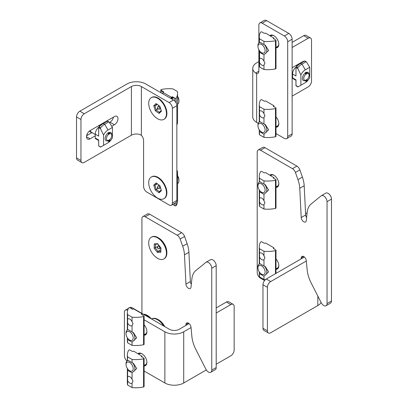 <?xml version="1.0" encoding="UTF-8"?>
<svg xmlns="http://www.w3.org/2000/svg" width="408" height="408" viewBox="0 0 408 408"><rect width="100%" height="100%" fill="white"/><g stroke="black" fill="none" stroke-linecap="round" stroke-linejoin="round"><path stroke-width="0.61" d="M100.572 147.099L98.67 145.952L98.67 139.975L95.258 138.006L95.258 134.166A6.273 3.621 -60 0 1 99.644 126.511M99.644 126.852L99.644 126.052L99.644 126.852L98.726 127.209L98.67 127.648L100.526 128.719L103.571 135.124L103.571 145.365L100.802 146.967L98.67 145.952M98.649 140.495L95.584 138.725A1.566 0.903 -60 0 1 95.258 138.006M98.67 140.311L98.67 139.975L98.67 140.311M103.571 145.365L104.677 144.723A12.541 7.242 120 0 0 104.708 144.707M103.571 135.124A7.839 4.524 -60 0 1 108.008 130.004L112.44 127.444L112.44 137.685A7.839 4.524 -60 0 1 108.008 142.805L104.677 144.723L108.008 142.805M108.008 130.004L104.677 124.246A12.541 7.242 120 0 0 100.541 127.816L100.526 128.719M98.67 127.301L98.67 136.134L98.67 135.267L98.67 136.134L95.258 134.166M112.44 127.444L109.114 122.058L108.559 122.007L104.677 124.246L103.015 123.287L104.081 123.257L104.081 122.711L105.188 122.619L105.188 122.069L106.294 121.977L106.452 121.339L107.406 121.339L108.559 122.007M99.644 126.052L100.756 125.689L100.756 124.981L101.862 124.721L102.02 123.971L102.969 123.92L103.015 123.287M102.969 123.349L102.969 123.92M101.862 124.083L101.862 124.721M100.756 124.981L100.756 125.689M106.294 121.431L106.294 121.977M105.188 122.069L105.188 122.619M104.081 122.711L104.081 123.257M113.434 117.142A5.018 2.897 -60 0 1 110.002 122.196L109.548 122.461M95.258 135.828L90.046 138.837A5.018 2.897 -60 0 1 87.541 139.087A5.018 2.897 -60 0 1 86.771 135.068A5.018 2.897 -60 0 1 90.046 130.647L114.434 116.566A5.018 2.897 -60 0 1 116.943 116.316A5.018 2.897 -60 0 1 117.983 118.616A5.018 2.897 -60 0 1 114.434 124.756L111.777 126.291M173.517 99.991L169.08 102.551A4.702 2.713 60 0 1 172.411 108.309L172.411 203.026A4.702 2.713 60 0 1 171.436 205.183L175.868 202.623A4.702 2.713 -120 0 0 176.843 200.466L176.843 105.748A4.702 2.713 -120 0 0 173.517 99.991L145.804 83.992A13.326 7.691 180 0 0 126.959 83.992L79.851 111.19A4.702 2.713 120 0 0 76.526 116.948L76.526 157.911A4.702 2.713 120 0 0 77.5 160.064L81.931 162.624A4.702 2.713 120 0 0 84.283 162.389L131.396 135.191L131.396 86.552L84.283 113.75L79.851 111.19M169.08 102.551L141.372 86.552A7.053 4.075 0 0 0 131.396 86.552M171.436 205.183A4.702 2.713 60 0 1 169.08 204.949L146.911 192.148A4.702 2.713 60 0 1 143.585 186.39L143.585 140.311A4.702 2.713 60 0 0 141.372 135.41L140.138 134.62A7.053 4.075 0 0 0 131.396 135.191M91.994 132.595L86.613 135.701M76.526 116.948L80.957 119.508A4.702 2.713 -60 0 1 84.283 113.75M80.957 119.508L80.957 160.466A4.702 2.713 120 0 0 81.931 162.624M108.12 132.631L108.839 132.62L108.12 132.631L108.375 134.523A1.178 0.678 -60 0 1 108.37 134.512A1.178 0.678 -60 0 1 108.283 134.135A1.178 0.678 -60 0 1 109.487 132.58A1.178 0.678 -60 0 1 109.946 133.171A1.178 0.678 -60 0 1 109.854 133.666A3.764 2.173 -60 0 1 111.772 135.507L111.772 134.742A4.702 2.713 -60 0 0 110.803 132.59A4.702 2.713 -60 0 0 108.941 132.58M111.772 135.507A3.764 2.173 -60 0 1 109.854 139.572A1.178 0.678 -60 0 1 109.114 141.398A1.178 0.678 -60 0 1 108.37 141.296A1.178 0.678 -60 0 1 108.375 140.423A3.764 2.173 -60 0 1 106.452 138.582A3.764 2.173 -60 0 1 108.375 134.523L108.37 134.512M108.059 140.699L108.375 140.423L108.059 140.699M109.614 140.148A0.704 0.408 120 0 0 109.339 139.791A0.704 0.408 120 0 0 108.615 140.724A0.704 0.408 120 0 0 108.666 140.954A0.704 0.408 120 0 0 109.227 140.933A0.704 0.408 120 0 0 109.614 140.148M109.614 133.365A0.704 0.408 120 0 0 109.339 133.008A0.704 0.408 120 0 0 108.615 133.941A0.704 0.408 120 0 0 108.666 134.171A0.704 0.408 120 0 0 109.227 134.145A0.704 0.408 120 0 0 109.614 133.365M90.347 130.473A4.702 2.713 120 0 0 91.3 132.192L95.258 134.477M108.033 140.714A4.702 2.713 -60 0 1 106.095 140.734A4.702 2.713 -60 0 1 105.305 137.216A4.702 2.713 -60 0 1 108.059 133.074M90.245 130.535A4.784 2.759 120 0 0 91.203 132.228A4.784 2.759 120 0 0 91.672 132.406A5.018 2.897 120 0 1 90.642 132.172A5.018 2.897 120 0 1 89.719 130.851M99.741 125.047A9.404 5.432 -60 0 1 99.578 126.108M87.526 135.175A9.404 5.432 -60 0 1 87.021 134.349M300.88 74.97L300.88 85.206L305.317 82.646A7.839 4.524 -60 0 0 309.749 77.53L309.749 67.289L306.423 61.904L305.867 61.848L301.991 64.087A12.541 7.242 120 0 0 297.85 67.662L297.84 68.559L300.88 74.97A7.839 4.524 -60 0 1 305.317 69.85L301.991 64.087L300.329 63.128L301.39 63.102L301.39 62.552L302.496 62.46L302.654 61.822L303.608 61.822L303.761 61.18L304.715 61.18L305.867 61.848M296.035 80.259L295.984 79.82L292.567 77.846L292.567 74.006A6.273 3.621 -60 0 1 296.958 66.356M292.567 77.846A1.566 0.903 120 0 0 292.893 78.566L295.958 80.335M309.749 67.289L305.317 69.85M301.991 84.568L305.317 82.646L301.991 84.568A12.541 7.242 120 0 0 302.017 84.553M295.958 67.305L295.984 75.98L295.984 67.488L297.84 68.559M300.88 85.206L298.11 86.807L295.984 85.578L295.984 79.82M303.608 61.271L303.608 61.822M302.496 61.914L302.496 62.46M301.39 62.552L301.39 63.102M296.035 85.858L297.881 86.94M296.958 66.693L296.958 65.897L296.958 66.693L296.035 67.055L295.984 67.488L296.035 67.055M296.958 65.897L298.064 65.535L298.223 64.683L299.171 64.566L299.329 63.811L300.283 63.76L300.329 63.128M300.283 63.194L300.283 63.76M299.171 63.923L299.171 64.566M298.064 64.821L298.064 65.535M276.461 126.516A7.053 4.075 -120 0 0 277.874 126.506M276.002 127.23A7.053 4.075 -120 0 0 277.364 126.898A7.053 4.075 -120 0 0 278.822 123.67A7.053 4.075 -120 0 0 276.002 116.856M276.461 47.155A7.053 4.075 -120 0 0 277.874 47.144M276.002 47.874A7.053 4.075 -120 0 0 277.364 47.542A7.053 4.075 -120 0 0 278.822 44.314A7.053 4.075 -120 0 0 275.742 37.215A7.053 4.075 -120 0 0 270.305 35.323A7.053 4.075 -120 0 0 269.928 35.593M258.871 42.891L258.871 25.112A4.702 2.713 60 0 1 259.845 22.96A4.702 2.713 60 0 1 262.196 23.195L284.366 35.991A4.702 2.713 60 0 1 287.691 41.754L287.691 136.471A4.702 2.713 60 0 1 286.717 138.623A4.702 2.713 60 0 1 284.366 138.389L276.002 133.564M258.198 123.282L256.652 122.39L256.652 73.532A4.702 2.713 -120 0 0 257.897 73.343A4.702 2.713 -120 0 0 258.871 71.191L258.871 49.771M292.123 96.15L308.198 86.873A4.702 2.713 -60 0 0 311.523 81.11L311.523 40.152A4.702 2.713 120 0 0 310.549 38A4.702 2.713 120 0 0 308.198 38.235L292.123 47.512M256.652 73.532L255.612 73.073A13.326 7.691 180 0 1 252.751 68.314L252.751 116.953A13.326 7.691 0 0 0 256.652 122.39M286.717 138.623L291.149 136.063A4.702 2.713 -120 0 0 292.123 133.911L292.123 39.194A4.702 2.713 -120 0 0 288.798 33.431L266.628 20.635A4.702 2.713 -120 0 0 264.277 20.4L259.845 22.96M252.751 68.314A13.326 7.691 180 0 1 256.652 62.873L258.871 61.593M270.907 35.078A7.053 4.075 -120 0 0 270.371 35.848M301.39 62.567A5.018 2.897 -60 0 1 301.247 63.102M310.549 38L306.117 35.44A4.702 2.713 120 0 0 303.761 35.675L292.123 42.391M292.123 67.738L302.435 61.787A5.018 2.897 -60 0 1 303.608 61.338M292.567 75.674L292.123 75.929M305.679 81.141A1.178 0.678 -60 0 1 305.592 80.758A1.178 0.678 -60 0 1 305.684 80.264A3.764 2.173 -60 0 1 303.761 78.423A3.764 2.173 -60 0 1 305.684 74.363A1.178 0.678 -60 0 1 305.679 74.358A1.178 0.678 -60 0 1 306.423 72.537A1.178 0.678 -60 0 1 306.796 72.425A1.178 0.678 -60 0 1 307.163 73.511A3.764 2.173 -60 0 1 309.085 75.353A3.764 2.173 -60 0 1 307.163 79.412A1.178 0.678 -60 0 1 307.255 79.8A1.178 0.678 -60 0 1 306.617 81.105A1.178 0.678 -60 0 1 305.679 81.141L305.332 80.544A4.702 2.713 -60 0 1 303.409 80.575A4.702 2.713 -60 0 1 302.435 78.423A4.702 2.713 -60 0 1 305.368 72.915L305.429 72.471L306.153 72.466M305.398 80.463L305.684 80.264M305.923 73.782A0.704 0.408 120 0 0 305.98 74.011A0.704 0.408 120 0 0 306.541 73.991A0.704 0.408 120 0 0 306.923 73.211A0.704 0.408 120 0 0 306.648 72.853A0.704 0.408 120 0 0 305.923 73.782M305.923 80.57A0.704 0.408 120 0 0 305.98 80.794A0.704 0.408 120 0 0 306.541 80.774A0.704 0.408 120 0 0 306.923 79.993A0.704 0.408 120 0 0 306.648 79.636A0.704 0.408 120 0 0 305.923 80.57M306.255 72.42A4.702 2.713 -60 0 1 308.111 72.43A4.702 2.713 -60 0 1 309.085 74.582L309.085 75.353M305.368 72.915L305.684 74.363M297.055 64.892A9.404 5.432 -60 0 1 296.886 65.953M138.46 353.92A7.053 4.075 60 0 1 138.995 353.15M144.095 335.223A7.053 4.075 -120 0 0 145.452 334.897A7.053 4.075 -120 0 0 146.911 331.663A7.053 4.075 -120 0 0 144.095 324.85M144.095 365.945A7.053 4.075 -120 0 0 145.452 365.614A7.053 4.075 -120 0 0 146.911 362.386A7.053 4.075 -120 0 0 143.835 355.286A7.053 4.075 -120 0 0 138.399 353.394A7.053 4.075 -120 0 0 138.021 353.665M129.581 307.698L129.821 307.561A4.702 2.713 60 0 1 132.172 307.795L169.305 329.236A7.053 4.075 0 0 0 179.28 329.236L189.077 323.58M216.194 307.923L226.389 302.032A4.702 2.713 -60 0 1 228.745 301.803L233.177 304.363A4.702 2.713 -60 0 1 234.151 306.515L234.151 350.033A4.702 2.713 -60 0 1 230.826 355.791L216.194 364.242M226.389 302.032L230.826 304.592A4.702 2.713 -60 0 1 233.177 304.363M191.046 327.563L183.712 331.791A13.326 7.691 180 0 1 164.873 331.791L144.095 319.796M230.826 304.592L216.194 313.043M206.315 369.944L183.712 382.99A13.326 7.691 180 0 1 164.873 382.99L144.095 371M126.939 360.983A4.702 2.713 60 0 1 124.409 355.791L124.409 312.273A4.702 2.713 60 0 1 125.383 310.121A4.702 2.713 60 0 1 127.668 310.315M145.962 334.499A7.053 4.075 60 0 1 144.554 334.509M145.962 365.216A7.053 4.075 60 0 1 144.554 365.226M317.842 296.101L317.842 305.556L270.728 332.755A4.702 2.713 -60 0 1 268.377 332.989L263.945 330.429A4.702 2.713 -60 0 1 262.971 328.272L262.971 284.753A4.702 2.713 -60 0 1 266.296 278.995L304.358 257.02M268.377 332.989A4.702 2.713 -60 0 1 267.403 330.832L267.403 287.314A4.702 2.713 -60 0 1 270.728 281.556L306.326 261.003M317.842 305.556A13.326 7.691 0 0 0 321.091 302.496M149.685 214.226A4.702 2.713 -120 0 0 147.334 213.996L142.897 216.556A4.702 2.713 60 0 1 145.248 216.786L149.685 214.226L181.626 232.672L177.194 235.227L145.248 216.786M191.326 284.218A3.606 2.081 60 0 1 190.368 281.54L188.909 252.297A23.516 13.576 -120 0 0 187.124 243.688L184.589 236.477A4.702 2.713 -120 0 0 181.626 232.672M210.783 372.28L215.22 369.719A4.702 2.713 -120 0 0 216.194 367.567L216.194 265.685A4.702 2.713 -120 0 0 214.139 260.952A4.702 2.713 -120 0 0 210.518 259.692L206.081 262.247A4.702 2.713 60 0 1 209.707 263.512A4.702 2.713 60 0 1 211.757 268.245L211.757 370.127A4.702 2.713 60 0 1 210.783 372.28A4.702 2.713 60 0 1 205.877 369.184L195.845 349.442A25.082 14.479 60 0 1 191.867 336.386L191.015 327.226A3.606 2.081 60 0 0 189.322 323.804A3.606 2.081 60 0 0 186.68 322.973A3.606 2.081 60 0 0 185.936 324.452L185.885 325.421M141.923 313.426L141.923 218.708A4.702 2.713 60 0 1 142.897 216.556M177.194 235.227A4.702 2.713 60 0 1 180.157 239.037L182.692 246.248A23.516 13.576 60 0 1 184.477 254.857L188.909 252.297M206.081 262.247A4.702 2.713 60 0 0 205.877 262.39L195.845 270.55A25.082 14.479 60 0 0 191.867 279.021L191.015 287.191A3.606 2.081 60 0 1 190.286 288.517A3.606 2.081 60 0 1 187.578 287.625A3.606 2.081 60 0 1 185.936 284.101L184.477 254.857M164.439 326.425A12.541 7.242 -120 0 0 157.998 319.505L158.554 319.826A11.756 6.788 60 0 1 164.75 326.604M157.998 237.589L158.554 237.91A11.756 6.788 60 0 1 166.867 252.307L166.867 252.945A12.541 7.242 -120 0 0 157.998 237.589A12.541 7.242 -120 0 0 153.862 236.38A12.541 7.242 -120 0 0 151.725 236.966L151.286 237.221A12.541 7.242 -120 0 0 150.419 250.038A12.541 7.242 -120 0 0 161.69 259.529A12.541 7.242 -120 0 0 163.827 258.942A12.541 7.242 -120 0 0 164.694 246.126A12.541 7.242 -120 0 0 153.418 236.635A12.541 7.242 -120 0 0 151.286 237.221M276.002 269.305A7.053 4.075 -120 0 0 277.364 268.979A7.053 4.075 -120 0 0 278.822 265.746A7.053 4.075 -120 0 0 276.002 258.932M270.907 174.599A7.053 4.075 -120 0 0 270.371 175.364M276.002 187.389A7.053 4.075 -120 0 0 277.364 187.058A7.053 4.075 -120 0 0 278.822 183.829A7.053 4.075 -120 0 0 275.742 176.73A7.053 4.075 -120 0 0 270.305 174.838A7.053 4.075 -120 0 0 269.928 175.109M264.568 280.556L260.534 278.225A4.702 2.713 60 0 1 257.208 272.468L257.208 152.148A4.702 2.713 60 0 1 258.182 149.996A4.702 2.713 60 0 1 260.534 150.231L292.475 168.672A4.702 2.713 60 0 1 295.438 172.477L297.973 179.693A23.516 13.576 60 0 1 299.758 188.297L301.216 217.541A3.606 2.081 -120 0 0 302.858 221.065A3.606 2.081 -120 0 0 305.567 221.957A3.606 2.081 -120 0 0 306.296 220.631L307.153 212.461A25.082 14.479 60 0 1 311.125 203.995L321.157 195.835A4.702 2.713 60 0 1 321.366 195.692A4.702 2.713 60 0 1 324.987 196.952A4.702 2.713 60 0 1 327.043 201.685L327.043 303.572A4.702 2.713 60 0 1 326.069 305.725A4.702 2.713 60 0 1 321.157 302.624L311.125 282.887A25.082 14.479 60 0 1 307.153 269.826L306.296 260.671A3.606 2.081 -120 0 0 304.603 257.244A3.606 2.081 -120 0 0 301.961 256.418A3.606 2.081 -120 0 0 301.216 257.897L301.165 258.861M301.216 217.541L305.653 214.98L304.19 185.737A23.516 13.576 -120 0 0 302.41 177.133L297.973 179.693M295.438 172.477L299.87 169.922L302.41 177.133M299.87 169.922A4.702 2.713 -120 0 0 296.907 166.112L264.965 147.671A4.702 2.713 -120 0 0 262.614 147.436L258.182 149.996M326.069 305.725L330.5 303.164A4.702 2.713 -120 0 0 331.475 301.012L331.475 199.124A4.702 2.713 -120 0 0 329.424 194.392A4.702 2.713 -120 0 0 325.798 193.132L321.366 195.692M305.653 214.98A3.606 2.081 -120 0 0 306.607 217.658M276.461 268.591A7.053 4.075 -120 0 0 277.874 268.581M276.461 186.675A7.053 4.075 -120 0 0 277.874 186.665M163.858 119.366L164.302 119.111A12.541 7.242 -120 0 0 166.898 113.368A12.541 7.242 -120 0 0 166.224 109.069A12.541 7.242 -120 0 0 158.029 98.012A12.541 7.242 -120 0 0 151.761 97.39L151.317 97.645A12.541 7.242 -120 0 0 149.389 107.681A12.541 7.242 -120 0 0 163.858 119.366A12.541 7.242 -120 0 0 165.786 109.329A12.541 7.242 -120 0 0 151.317 97.645M177.562 104.213L177.608 104.188A6.273 3.621 -120 0 0 178.908 101.317A6.273 3.621 -120 0 0 178.571 99.169A6.273 3.621 -120 0 0 177.562 96.869M178.908 101.317L178.908 100.332A5.069 2.927 -120 0 0 178.638 98.598A5.069 2.927 -120 0 0 177.562 96.329M153.78 105.723L156.121 103.561L159.926 106.34L161.395 111.287L159.054 113.45L155.249 110.67L153.78 105.723L154.969 105.866L156.871 104.111M155.249 110.67L156.193 109.987L154.969 105.866L157.376 104.479M159.054 113.45L159.365 112.307L156.193 109.987L157.932 108.982M161.196 110.614L159.365 112.307M158.748 105.478L158.911 106.024M160.313 108.65L160.696 108.931M163.858 198.727L164.302 198.466A12.541 7.242 -120 0 0 166.898 192.729A12.541 7.242 -120 0 0 166.224 188.43A12.541 7.242 -120 0 0 158.029 177.368A12.541 7.242 -120 0 0 151.761 176.746L151.317 177.001A12.541 7.242 -120 0 0 149.389 187.042A12.541 7.242 -120 0 0 163.858 198.727A12.541 7.242 -120 0 0 165.786 188.685A12.541 7.242 -120 0 0 151.317 177.001M177.562 183.575L177.608 183.544A6.273 3.621 -120 0 0 178.908 180.673A6.273 3.621 -120 0 0 178.571 178.526A6.273 3.621 -120 0 0 177.562 176.231M178.908 180.673L178.908 179.693A5.069 2.927 -120 0 0 178.638 177.954A5.069 2.927 -120 0 0 177.562 175.69M153.78 185.084L156.121 182.917L159.926 185.701L161.395 190.643L159.054 192.805L155.249 190.026L153.78 185.084L154.969 185.227L156.871 183.467M155.249 190.026L156.193 189.348L154.969 185.227L157.376 183.835M159.054 192.805L159.365 191.663L156.193 189.348L157.932 188.343M161.196 189.97L159.365 191.663M158.748 184.839L158.911 185.38M160.313 188.011L160.696 188.287M163.827 258.942L164.266 258.687A12.541 7.242 -120 0 0 166.867 252.945M157.406 252.43L154.158 248.191L154.306 243.846L157.702 243.739L160.951 247.977L160.803 252.322L157.406 252.43L157.988 251.384L155.28 247.855L155.402 244.229L154.306 243.846M154.158 248.191L157.483 246.58M160.803 252.322L160.818 251.297L157.988 251.384L160.869 249.721M160.93 247.947L160.818 251.297M155.402 244.229L158.018 244.147M158.636 244.958L158.61 245.754M160.339 248.197L160.895 248.926M163.542 325.905A12.541 7.242 -120 0 0 151.567 318.99M157.998 319.505A12.541 7.242 -120 0 0 151.725 318.883L151.552 318.985M139.204 353.843A6.273 3.621 60 0 1 139.342 353.756A6.273 3.621 60 0 1 142.208 353.92M146.906 362.049A6.273 3.621 60 0 1 145.753 364.528A6.273 3.621 60 0 1 145.615 364.614A6.273 3.621 60 0 1 145.467 364.691M126.036 364.538A5.069 2.927 60 0 1 126.975 362.289A5.069 2.927 60 0 1 132.039 364.946A5.069 2.927 60 0 1 132.269 370.928A5.069 2.927 60 0 1 129.622 370.745A5.069 2.927 60 0 1 126.036 364.538L126.036 363.559A6.273 3.621 60 0 1 127.194 360.774A6.273 3.621 60 0 1 127.337 360.687A6.273 3.621 60 0 1 128.194 360.412M132.656 362.926A6.273 3.621 60 0 1 133.748 371.459A6.273 3.621 60 0 1 133.605 371.55M143.825 314.522A12.541 7.242 60 0 1 150.001 318.087M143.269 314.201A12.541 7.242 60 0 1 151.445 318.918M146.906 331.332A6.273 3.621 60 0 1 146.671 332.556A6.273 3.621 60 0 1 145.615 333.897L144.095 334.774M126.036 333.82A5.069 2.927 60 0 1 126.23 332.586A5.069 2.927 60 0 1 130.79 332.653A5.069 2.927 60 0 1 133.008 339.196A5.069 2.927 60 0 1 129.622 340.027A5.069 2.927 60 0 1 126.036 333.82L126.036 332.836A6.273 3.621 60 0 1 126.281 331.311A6.273 3.621 60 0 1 127.337 329.97A6.273 3.621 60 0 1 128.194 329.69M132.656 332.204A6.273 3.621 60 0 1 134.66 339.487A6.273 3.621 60 0 1 133.605 340.828M278.817 265.414A6.273 3.621 60 0 1 277.664 267.888A6.273 3.621 60 0 1 277.522 267.98A6.273 3.621 60 0 1 277.379 268.056M257.948 267.903A5.069 2.927 60 0 1 258.881 265.654A5.069 2.927 60 0 1 263.945 268.311A5.069 2.927 60 0 1 264.18 274.288A5.069 2.927 60 0 1 261.528 274.11A5.069 2.927 60 0 1 257.948 267.903L257.948 266.919A6.273 3.621 60 0 1 259.106 264.139A6.273 3.621 60 0 1 259.243 264.053A6.273 3.621 60 0 1 260.105 263.772M264.568 266.286A6.273 3.621 60 0 1 265.654 274.824A6.273 3.621 60 0 1 265.516 274.91M271.116 175.287A6.273 3.621 60 0 1 271.254 175.2A6.273 3.621 60 0 1 274.12 175.364M278.817 183.493A6.273 3.621 60 0 1 277.664 185.971A6.273 3.621 60 0 1 277.522 186.058A6.273 3.621 60 0 1 277.379 186.135M257.948 185.982A5.069 2.927 60 0 1 258.881 183.733A5.069 2.927 60 0 1 263.945 186.39A5.069 2.927 60 0 1 264.18 192.372A5.069 2.927 60 0 1 261.528 192.194A5.069 2.927 60 0 1 257.948 185.982L257.948 185.002A6.273 3.621 60 0 1 259.106 182.218A6.273 3.621 60 0 1 259.243 182.131A6.273 3.621 60 0 1 260.105 181.856M264.568 184.37A6.273 3.621 60 0 1 265.654 192.902A6.273 3.621 60 0 1 265.516 192.994M278.817 123.338A6.273 3.621 60 0 1 277.664 125.812A6.273 3.621 60 0 1 277.522 125.904A6.273 3.621 60 0 1 277.379 125.98M257.948 125.827A5.069 2.927 60 0 1 258.881 123.578A5.069 2.927 60 0 1 263.945 126.23A5.069 2.927 60 0 1 264.18 132.212A5.069 2.927 60 0 1 261.528 132.034A5.069 2.927 60 0 1 257.948 125.827L257.948 124.843A6.273 3.621 60 0 1 259.106 122.063A6.273 3.621 60 0 1 259.243 121.972A6.273 3.621 60 0 1 260.105 121.696M264.568 124.211A6.273 3.621 60 0 1 265.654 132.748A6.273 3.621 60 0 1 265.516 132.835M271.116 35.771A6.273 3.621 60 0 1 271.254 35.68A6.273 3.621 60 0 1 274.12 35.848M278.817 43.977A6.273 3.621 60 0 1 277.664 46.456A6.273 3.621 60 0 1 277.522 46.543A6.273 3.621 60 0 1 277.379 46.619M257.948 46.466A5.069 2.927 60 0 1 258.881 44.217A5.069 2.927 60 0 1 263.945 46.874A5.069 2.927 60 0 1 264.18 52.856A5.069 2.927 60 0 1 261.528 52.673A5.069 2.927 60 0 1 257.948 46.466L257.948 45.487A6.273 3.621 60 0 1 259.106 42.702A6.273 3.621 60 0 1 259.243 42.616A6.273 3.621 60 0 1 260.105 42.335M264.568 44.855A6.273 3.621 60 0 1 265.654 53.387A6.273 3.621 60 0 1 265.516 53.474M172.676 204.464L174.904 205.749A0.785 0.454 0 0 0 176.011 205.749A0.785 0.454 0 0 0 176.195 205.581A23.516 13.576 0 0 0 177.562 201.016L177.562 172.854A23.516 13.576 0 0 0 177.286 170.774L176.843 170.519M176.843 176.195A23.516 13.576 0 0 0 177.562 172.854M161.048 92.789L161.048 90.229A0.785 0.454 0 0 1 160.818 89.913A0.785 0.454 0 0 1 161.339 89.485A23.516 13.576 180 0 1 172.849 88.852L177.286 91.412A23.516 13.576 0 0 1 177.562 93.498A23.516 13.576 0 0 1 176.195 98.063A0.785 0.454 180 0 1 176.011 98.231A0.785 0.454 180 0 1 174.904 98.231L174.904 101.138M161.048 90.229L163.521 91.734L162.894 92.249L162.894 93.855M162.986 93.911L162.894 92.249M162.986 92.376L171.187 97.109L171.187 98.644M171.63 98.904L171.63 97.109L171.187 97.109M171.63 97.109L172.518 96.854L174.904 98.231M176.843 124.996A23.516 13.576 0 0 0 177.562 121.655L177.562 93.498M161.986 91.316L162.874 91.831L162.874 91.285L162.639 91.693L161.752 91.183L161.986 90.775M173.726 98.093L173.961 97.685L173.961 98.231L172.839 97.583L173.074 97.175M173.074 97.716L173.961 98.231M143.575 386.973L143.575 358.81A23.516 13.576 180 0 1 132.059 359.443L132.059 362.641L133.416 363.334L136.695 368.536L132.059 372.881L132.059 379.282L133.039 381.276L132.059 383.122L132.059 387.6A23.516 13.576 0 0 0 143.575 386.973A0.785 0.454 0 0 0 144.095 386.544L144.095 358.382A0.785 0.454 0 0 0 143.866 358.066L141.479 356.689L141.923 356.179L141.923 356.944M127.347 368.495L127.347 382.959A23.516 13.576 0 0 0 127.627 385.04L127.627 380.562A3.917 2.264 -120 0 0 131.804 383.316A3.917 2.264 -120 0 0 132.059 383.122M127.627 380.562L127.627 370.321L132.059 372.881M127.352 360.677L127.627 356.883A23.516 13.576 0 0 1 127.347 354.797A23.516 13.576 0 0 1 128.714 350.232A0.785 0.454 180 0 1 128.903 350.064A0.785 0.454 180 0 1 130.009 350.064L132.391 351.441L133.722 351.186L141.923 356.179M127.627 356.883L132.059 359.443M143.575 358.81A0.785 0.454 0 0 0 144.095 358.382M127.627 385.04L132.059 387.6M132.059 379.282A3.917 2.264 -120 0 0 127.883 376.528A3.917 2.264 -120 0 0 127.627 376.722M127.627 370.321L127.429 368.618M127.627 360.08L132.059 362.641M128.005 329.582L127.337 329.97L127.627 329.363L127.627 314.639A23.516 13.576 180 0 1 127.347 312.559A23.516 13.576 180 0 1 128.714 307.994A0.785 0.454 180 0 1 130.009 307.826L132.391 309.203L133.722 308.948L141.923 313.681L141.923 314.706M141.479 314.451L143.866 315.828A0.785 0.454 180 0 1 144.095 316.144A0.785 0.454 180 0 1 143.866 316.465A0.785 0.454 180 0 1 143.575 316.572A23.516 13.576 180 0 1 132.059 317.2L132.059 321.683A3.917 2.264 -120 0 0 127.883 318.929A3.917 2.264 -120 0 0 127.627 319.122M132.059 321.683L133.039 323.677L132.059 325.523L132.059 331.923L127.627 329.363M132.059 331.923L133.416 332.612L136.695 337.814L132.059 342.159L132.059 345.362A23.516 13.576 180 0 0 143.575 344.729A0.785 0.454 0 0 0 143.866 344.627A0.785 0.454 0 0 0 144.095 344.306L144.095 316.144M127.347 337.773L127.347 340.716A23.516 13.576 0 0 0 127.627 342.802L127.429 337.895M132.059 345.362L127.627 342.802M132.059 317.2L127.627 314.639M141.479 314.196L141.923 313.936M127.627 322.963A3.917 2.264 -120 0 0 131.804 325.717A3.917 2.264 -120 0 0 132.059 325.523M132.059 342.159L127.627 339.599M275.482 68.896L275.482 40.739A23.516 13.576 180 0 1 263.971 41.366L263.971 44.569L265.327 45.263L268.607 50.465L263.971 54.81L263.971 61.21L264.945 63.204L263.971 65.045L263.971 69.528A23.516 13.576 0 0 0 275.482 68.896A0.785 0.454 0 0 0 276.002 68.473L276.002 40.31A0.785 0.454 0 0 0 275.772 39.994L273.391 38.617L273.834 38.102L273.834 38.872M259.259 50.424L259.259 64.887A23.516 13.576 0 0 0 259.534 66.968L259.534 62.49A3.917 2.264 -120 0 0 263.711 65.244A3.917 2.264 -120 0 0 263.971 65.045M259.534 62.49L259.534 52.25L263.971 54.81M259.259 42.605L259.534 38.806A23.516 13.576 0 0 1 259.259 36.725A23.516 13.576 0 0 1 260.625 32.161A0.785 0.454 180 0 1 260.809 31.992A0.785 0.454 180 0 1 261.921 31.992L264.302 33.369L265.634 33.114L273.834 38.102M259.534 38.806L263.971 41.366M275.482 40.739A0.785 0.454 0 0 0 276.002 40.31M259.534 66.968L263.971 69.528M263.971 61.21A3.917 2.264 -120 0 0 259.794 58.456A3.917 2.264 -120 0 0 259.534 58.65M259.534 52.25L259.34 50.546M259.534 42.009L263.971 44.569M259.259 121.967L259.534 121.365L259.534 106.646A23.516 13.576 180 0 1 259.259 104.565A23.516 13.576 180 0 1 260.625 100.001A0.785 0.454 180 0 1 261.921 99.832L264.302 101.209L265.634 100.949L273.834 105.687L273.834 106.712M273.391 106.457L275.772 107.829A0.785 0.454 180 0 1 276.002 108.151A0.785 0.454 180 0 1 275.772 108.472A0.785 0.454 180 0 1 275.482 108.579A23.516 13.576 180 0 1 263.971 109.206L263.971 113.689A3.917 2.264 -120 0 0 259.794 110.935A3.917 2.264 -120 0 0 259.534 111.129M263.971 113.689L264.945 115.683L263.971 117.524L263.971 123.925L259.534 121.365M263.971 123.925L265.327 124.618L268.607 129.821L263.971 134.166L263.971 137.369A23.516 13.576 180 0 0 275.482 136.736A0.785 0.454 0 0 0 275.772 136.629A0.785 0.454 0 0 0 276.002 136.313L276.002 108.151M259.259 129.78L259.259 132.722A23.516 13.576 0 0 0 259.534 134.808L259.34 129.902M263.971 137.369L259.534 134.808M263.971 109.206L259.534 106.646M273.391 106.197L273.834 105.942M259.534 114.969A3.917 2.264 -120 0 0 263.711 117.723A3.917 2.264 -120 0 0 263.971 117.524M263.971 134.166L259.534 131.606M275.482 208.417L275.482 180.254A23.516 13.576 180 0 1 263.971 180.887L263.971 184.084L265.327 184.778L268.607 189.98L263.971 194.325L263.971 200.726L264.945 202.72L263.971 204.566L263.971 209.044A23.516 13.576 0 0 0 275.482 208.417A0.785 0.454 0 0 0 276.002 207.988L276.002 179.831A0.785 0.454 0 0 0 275.772 179.51L273.391 178.133L273.834 177.623L273.834 178.388M259.259 189.939L259.259 204.403A23.516 13.576 0 0 0 259.534 206.484L259.534 202.006A3.917 2.264 -120 0 0 263.711 204.76A3.917 2.264 -120 0 0 263.971 204.566M259.534 202.006L259.534 191.765L263.971 194.325M259.259 182.121L259.534 178.327A23.516 13.576 0 0 1 259.259 176.241A23.516 13.576 0 0 1 260.625 171.676A0.785 0.454 180 0 1 260.809 171.508A0.785 0.454 180 0 1 261.921 171.508L264.302 172.885L265.634 172.63L273.834 177.623M259.534 178.327L263.971 180.887M275.482 180.254A0.785 0.454 0 0 0 276.002 179.831M259.534 206.484L263.971 209.044M263.971 200.726A3.917 2.264 -120 0 0 259.794 197.972A3.917 2.264 -120 0 0 259.534 198.166M259.534 191.765L259.34 190.062M259.534 181.524L263.971 184.084M259.259 264.042L259.534 263.446L259.534 248.722A23.516 13.576 180 0 1 259.259 246.641A23.516 13.576 180 0 1 260.625 242.077A0.785 0.454 180 0 1 261.921 241.908L264.302 243.285L265.634 243.03L273.834 247.763L273.834 248.788M273.391 248.533L275.772 249.91A0.785 0.454 180 0 1 276.002 250.226A0.785 0.454 180 0 1 275.772 250.548A0.785 0.454 180 0 1 275.482 250.655A23.516 13.576 180 0 1 263.971 251.282L263.971 255.765A3.917 2.264 -120 0 0 259.794 253.011A3.917 2.264 -120 0 0 259.534 253.205M263.971 255.765L264.945 257.759L263.971 259.605L263.971 266.006L259.534 263.446M259.259 271.856L259.259 274.798A23.516 13.576 0 0 0 259.534 276.884L259.34 271.978M265.516 279.551A23.516 13.576 180 0 1 263.971 279.444L259.534 276.884M263.971 251.282L259.534 248.722M273.391 248.278L273.834 248.018M259.534 257.045A3.917 2.264 -120 0 0 263.711 259.799A3.917 2.264 -120 0 0 263.971 259.605M263.971 266.006L265.327 266.694L268.607 271.896L263.971 276.241L259.534 273.681M263.971 276.241L263.971 279.444M305.546 212.823L307.025 213.68M100.541 127.816L99.129 127M114.434 124.756L110.002 122.196M172.411 108.309L176.843 105.748M172.411 203.026L176.843 200.466M141.372 86.552L141.372 135.41M86.501 136.787L90.046 138.837M80.957 160.466L76.526 157.911M292.567 74.006L295.984 75.98M297.85 67.662L296.438 66.846M292.123 133.911L287.691 136.471M292.123 39.194L287.691 41.754M288.798 33.431L284.366 35.991M266.628 20.635L262.196 23.195M255.612 73.073L258.871 71.191M308.198 38.235L303.761 35.675M131.06 308.433L132.172 307.795M183.712 382.99L183.712 331.791M164.873 331.791L164.873 382.99M267.403 330.832L262.971 328.272M266.296 278.995L270.728 281.556M262.971 284.753L267.403 287.314M188.328 323.07L185.936 324.452M180.157 239.037L184.589 236.477M182.692 246.248L187.124 243.688M190.368 281.54L185.936 284.101M211.757 268.245L216.194 265.685M211.757 370.127L216.194 367.567M304.19 185.737L299.758 188.297M296.907 166.112L292.475 168.672M264.965 147.671L260.534 150.231M301.216 257.897L303.613 256.515M331.475 301.012L327.043 303.572M331.475 199.124L327.043 201.685M157.661 108.288L158.177 108.339L157.661 108.288M159.232 105.835L157.952 106.575A1.489 0.862 60 0 1 159.671 107.962A1.489 0.862 60 0 1 159.441 109.155L160.568 108.502M157.661 187.644L158.177 187.695L157.661 187.644M159.232 185.191L157.952 185.936A1.489 0.862 60 0 1 159.671 187.323A1.489 0.862 60 0 1 159.441 188.511L160.568 187.864M158.018 248.248L157.758 247.534L158.018 248.248M159.054 245.499L157.916 246.151A1.489 0.862 60 0 1 158.171 246.085A1.489 0.862 60 0 1 159.513 247.212A1.489 0.862 60 0 1 159.406 248.732A1.489 0.862 60 0 1 159.156 248.804M176.195 202.373L176.195 205.581M174.904 203.179L174.904 205.749M176.195 98.063L176.195 103.102M172.518 99.414L172.518 96.854M163.429 91.606L163.429 91.861M172.074 99.159L172.074 96.854M141.479 356.434L141.479 356.689M143.575 344.729L143.575 316.572M273.391 38.362L273.391 38.617M275.482 136.736L275.482 108.579M273.391 177.878L273.391 178.133M275.482 273.692L275.482 250.655M98.649 145.834L98.649 140.158M98.649 135.67L98.649 127.495M107.406 121.074L109.114 122.058M98.741 125.628L99.644 126.148M108.023 140.699L108.37 141.296M108.401 132.58L109.487 132.58M90 131.534L91.203 132.228M87.292 135.308L86.787 135.017M304.715 60.914L306.423 61.904M295.958 85.7L295.958 80.004M292.123 74.062L292.567 74.317M305.709 72.42L306.796 72.425M296.05 65.469L296.958 65.989M125.383 310.121L128.53 308.305M157.952 106.575L157.386 108.151C157.279 108.839 157.967 109.171 159.441 109.155M157.952 185.936L157.386 187.512C157.279 188.195 157.967 188.532 159.441 188.511M157.916 246.151C156.81 247.171 157.116 248.084 158.829 248.895L160.88 247.88M127.337 360.687L128.005 360.3M138.756 354.093L139.342 353.756M144.095 365.491L145.615 364.614M129.622 370.745L130.468 371.239M129.622 340.027L130.468 340.517M259.243 264.053L259.916 263.665M276.002 268.857L277.522 267.98M261.528 274.11L262.38 274.599M259.243 182.131L259.916 181.744M270.667 175.537L271.254 175.2M276.002 186.935L277.522 186.058M261.528 192.194L262.38 192.683M259.243 121.972L259.916 121.584M276.002 126.781L277.522 125.904M261.528 132.034L262.38 132.524M259.243 42.616L259.916 42.228M270.667 36.021L271.254 35.68M276.002 47.42L277.522 46.543M261.528 52.673L262.38 53.168M160.818 89.913L160.818 92.657M127.347 354.797L127.347 360.335M142.015 356.046L142.015 357M127.347 329.613L127.347 312.559M142.015 314.757L142.015 313.808M259.259 36.725L259.259 42.259M273.926 37.975L273.926 38.923M259.259 121.62L259.259 104.565M273.926 106.763L273.926 105.815M259.259 176.241L259.259 181.779M273.926 177.495L273.926 178.444M259.259 263.695L259.259 246.641M276.002 273.391L276.002 250.226M273.926 248.839L273.926 247.891"/></g></svg>
